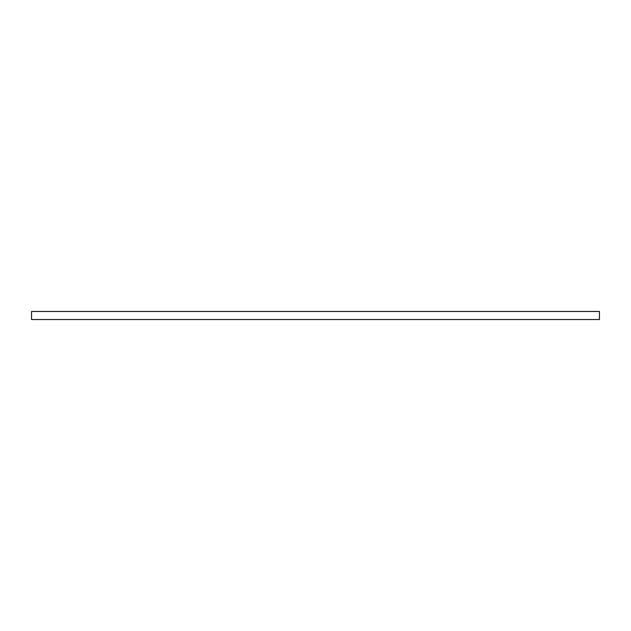 <?xml version="1.0" encoding="UTF-8"?>
<svg xmlns="http://www.w3.org/2000/svg" width="631" height="631" viewBox="0 0 631 631"><rect width="100%" height="100%" fill="white"/><g stroke="black" fill="none" stroke-linecap="round" stroke-linejoin="round"><path stroke-width="0.95" d="M31.55 319.531L31.55 311.469L599.45 311.469L599.45 319.531L31.55 319.531"/></g></svg>
